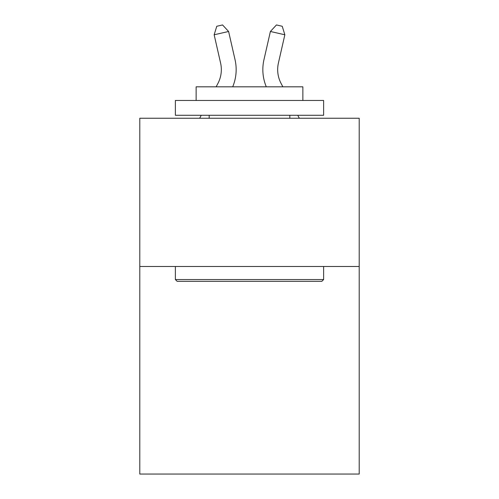 <?xml version="1.0" encoding="UTF-8"?>
<svg xmlns="http://www.w3.org/2000/svg" width="499" height="499" viewBox="0 0 499 499"><rect width="100%" height="100%" fill="white"/><g stroke="black" fill="none" stroke-linecap="round" stroke-linejoin="round"><path stroke-width="0.75" d="M359.205 266.497L359.205 474.05L139.795 474.05L139.795 118.251L359.205 118.251L359.205 266.497L139.795 266.497M217.944 83.383A29.653 29.653 -37.5 0 0 220.589 63.036A29.653 29.653 -37.5 0 1 217.944 83.383A29.653 29.653 -37.5 0 0 220.589 63.036A29.653 29.653 -37.5 0 1 217.944 83.383A29.653 29.653 -37.5 0 0 220.589 63.036A29.653 29.653 -37.5 0 1 217.944 83.383A29.653 29.653 -37.5 0 0 220.589 63.036A29.653 29.653 -37.5 0 1 217.944 83.383A29.653 29.653 -37.5 0 0 220.589 63.036A29.653 29.653 -37.5 0 1 217.944 83.383A29.653 29.653 -37.5 0 0 220.589 63.036A29.653 29.653 -37.5 0 1 217.944 83.383A29.653 29.653 -37.5 0 0 220.589 63.036A29.653 29.653 -37.5 0 1 217.944 83.383A29.653 29.653 -37.5 0 0 220.589 63.036A29.653 29.653 -37.5 0 1 217.944 83.383A29.653 29.653 -37.5 0 0 220.589 63.036A29.653 29.653 -37.5 0 1 217.944 83.383A29.653 29.653 -37.5 0 0 220.589 63.036A29.653 29.653 -37.5 0 1 217.944 83.383A29.653 29.653 -37.5 0 0 220.589 63.036A29.653 29.653 -37.5 0 1 217.944 83.383A29.653 29.653 -37.5 0 0 220.589 63.036A29.653 29.653 -37.5 0 1 217.944 83.383L216.148 86.82L217.944 83.383A29.653 29.653 -27.5 0 0 220.589 63.036L214.152 34.774L216.772 26.266L222.554 24.95L228.604 31.481L235.048 59.743A44.473 44.473 142.5 0 1 232.696 86.82M281.056 83.383A29.653 29.653 37.5 0 1 278.411 63.036A29.653 29.653 37.5 0 0 281.056 83.383A29.653 29.653 37.5 0 1 278.411 63.036A29.653 29.653 37.5 0 0 281.056 83.383A29.653 29.653 37.5 0 1 278.411 63.036A29.653 29.653 37.5 0 0 281.056 83.383A29.653 29.653 37.5 0 1 278.411 63.036A29.653 29.653 37.5 0 0 281.056 83.383A29.653 29.653 37.5 0 1 278.411 63.036A29.653 29.653 37.5 0 0 281.056 83.383A29.653 29.653 37.5 0 1 278.411 63.036A29.653 29.653 37.5 0 0 281.056 83.383A29.653 29.653 37.5 0 1 278.411 63.036A29.653 29.653 37.5 0 0 281.056 83.383A29.653 29.653 37.5 0 1 278.411 63.036A29.653 29.653 37.5 0 0 281.056 83.383A29.653 29.653 37.5 0 1 278.411 63.036A29.653 29.653 37.5 0 0 281.056 83.383A29.653 29.653 37.5 0 1 278.411 63.036A29.653 29.653 37.5 0 0 281.056 83.383A29.653 29.653 37.5 0 1 278.411 63.036A29.653 29.653 37.5 0 0 281.056 83.383A29.653 29.653 37.5 0 1 278.411 63.036A29.653 29.653 37.5 0 0 281.056 83.383L282.852 86.82L281.056 83.383A29.653 29.653 27.5 0 1 278.411 63.036L284.848 34.774L270.396 31.481L263.952 59.743A44.473 44.473 -142.5 0 0 266.304 86.82M177.151 281.324L175.374 279.546L323.626 279.546L321.849 281.324L177.151 281.324M323.626 100.461L323.626 115.281L175.374 115.281L175.374 100.461L323.626 100.461M196.132 100.461L196.132 86.82L302.868 86.82L302.868 100.461M323.626 266.497L323.626 279.546M175.374 266.497L175.374 279.546M289.825 115.281L289.825 118.251M209.175 115.281L209.175 118.251M228.604 31.481L235.048 59.743L228.604 31.481L235.048 59.743L228.604 31.481L235.048 59.743L228.604 31.481L235.048 59.743L228.604 31.481L235.048 59.743L228.604 31.481L235.048 59.743L228.604 31.481L235.048 59.743L228.604 31.481L235.048 59.743L228.604 31.481L235.048 59.743L228.604 31.481L235.048 59.743L228.604 31.481L235.048 59.743L228.604 31.481L235.048 59.743L228.604 31.481L214.152 34.774M199.681 118.251L201.234 115.281L199.681 118.251M270.396 31.481L263.952 59.743L270.396 31.481L263.952 59.743L270.396 31.481L263.952 59.743L270.396 31.481L263.952 59.743L270.396 31.481L263.952 59.743L270.396 31.481L263.952 59.743L270.396 31.481L263.952 59.743L270.396 31.481L263.952 59.743L270.396 31.481L263.952 59.743L270.396 31.481L263.952 59.743L270.396 31.481L263.952 59.743L270.396 31.481L263.952 59.743L270.396 31.481L276.446 24.95L282.228 26.266L284.848 34.774M299.319 118.251L297.766 115.281L299.319 118.251"/></g></svg>
